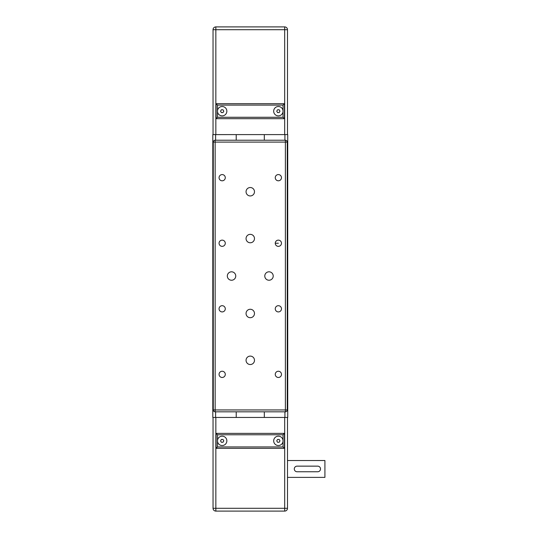 <?xml version="1.0" encoding="UTF-8"?>
<svg xmlns="http://www.w3.org/2000/svg" width="538" height="538" viewBox="0 0 538 538"><rect width="100%" height="100%" fill="white"/><g stroke="black" fill="none" stroke-linecap="round" stroke-linejoin="round"><path stroke-width="0.81" d="M215.617 417.448L236.222 417.441L236.222 411.826L236.222 417.441L264.319 417.441L264.319 411.826L264.319 417.441L287.736 417.441L287.729 134.601L264.313 134.601L264.313 140.223L264.313 134.601L212.806 134.608L212.806 417.448L215.617 417.448L215.617 411.826M236.216 140.223L236.216 134.608L236.216 140.223M283.049 117.277L217.486 117.277L217.486 111.191A4.681 4.681 0 0 1 222.167 106.511A4.681 4.681 0 0 1 226.854 111.191A4.681 4.681 0 0 1 222.167 115.872A4.681 4.681 0 0 1 217.486 111.191L217.486 105.105L283.042 105.105L283.042 111.191A4.681 4.681 0 0 1 278.361 115.872A4.681 4.681 0 0 1 273.681 111.191A4.681 4.681 0 0 1 278.361 106.511A4.681 4.681 0 0 1 283.042 111.191L283.049 117.277L284.447 118.683L284.447 103.699L216.081 103.699L216.081 118.683L284.447 118.683M213.035 29.711A2.811 2.811 0 0 1 215.846 26.9L215.846 29.711L213.035 29.711L213.041 134.608M277.554 112.597L276.74 111.191L277.554 109.786L279.175 109.786L279.982 111.191L279.175 112.597L277.554 112.597M222.981 112.597L221.36 112.597L220.546 111.191L221.36 109.786L222.981 109.786L223.795 111.191L222.981 112.597M283.042 105.105L284.447 103.699M217.486 105.105L216.081 103.699M217.486 117.277L216.081 118.683M284.683 26.9A2.811 2.811 0 0 1 287.494 29.711L284.683 29.711L284.683 26.9L215.846 26.9M287.494 134.601L287.494 29.711M217.493 446.944L216.088 448.349L284.454 448.349L283.049 446.944L217.493 446.944L217.493 440.857A4.681 4.681 0 0 1 222.174 436.177A4.681 4.681 0 0 1 226.854 440.857A4.681 4.681 0 0 1 222.174 445.538A4.681 4.681 0 0 1 217.493 440.857L217.493 434.771L283.049 434.771L284.454 433.366L216.088 433.366L217.493 434.771M283.049 434.771L283.049 440.857A4.681 4.681 0 0 1 278.368 445.538A4.681 4.681 0 0 1 273.687 440.857A4.681 4.681 0 0 1 278.368 436.177A4.681 4.681 0 0 1 283.049 440.857L283.049 446.944M324.918 477.381L324.912 460.521L324.918 477.381L287.5 477.381M324.912 460.521L287.5 460.528M287.5 417.441L287.5 508.289A2.811 2.811 0 0 1 284.689 511.1L284.689 508.289L287.5 508.289M317.702 471.765L297.097 471.765A2.811 2.811 0 0 1 294.293 468.954A2.811 2.811 0 0 1 297.097 466.143L317.702 466.143A2.811 2.811 0 0 1 320.514 468.954A2.811 2.811 0 0 1 317.702 471.765M216.088 433.366L216.088 448.349L284.454 448.349L284.454 433.366M279.989 440.857L279.182 442.263L277.554 442.263L276.747 440.857L277.554 439.452L279.182 439.452L279.989 440.857M223.795 440.857L222.988 442.263L221.36 442.263L220.553 440.857L221.36 439.452L222.988 439.452L223.795 440.857M213.041 417.448L213.041 508.289A2.811 2.811 0 0 0 215.852 511.1L284.689 511.1M227.325 276.028A4.217 4.217 0 0 1 231.535 271.811A4.217 4.217 0 0 1 235.752 276.028A4.217 4.217 0 0 1 231.535 280.237A4.217 4.217 0 0 1 227.325 276.028M264.783 276.021A4.217 4.217 0 0 1 269 271.811A4.217 4.217 0 0 1 273.217 276.021A4.217 4.217 0 0 1 269 280.237A4.217 4.217 0 0 1 264.783 276.021M246.054 238.563A4.217 4.217 0 0 1 250.271 234.346A4.217 4.217 0 0 1 254.481 238.563A4.217 4.217 0 0 1 250.271 242.779A4.217 4.217 0 0 1 246.054 238.563M246.054 191.736A4.217 4.217 0 0 1 250.264 187.52A4.217 4.217 0 0 1 254.481 191.736A4.217 4.217 0 0 1 250.264 195.946A4.217 4.217 0 0 1 246.054 191.736M246.054 313.486A4.217 4.217 0 0 1 250.271 309.269A4.217 4.217 0 0 1 254.481 313.486A4.217 4.217 0 0 1 250.271 317.702A4.217 4.217 0 0 1 246.054 313.486M246.054 360.312A4.217 4.217 0 0 1 250.271 356.102A4.217 4.217 0 0 1 254.487 360.312A4.217 4.217 0 0 1 250.271 364.529A4.217 4.217 0 0 1 246.054 360.312M219.06 374.361A3.114 3.114 0 0 1 222.174 371.247A3.114 3.114 0 0 1 225.287 374.361A3.114 3.114 0 0 1 222.174 377.474A3.114 3.114 0 0 1 219.06 374.361M275.254 374.361A3.114 3.114 0 0 1 278.368 371.247A3.114 3.114 0 0 1 281.482 374.361A3.114 3.114 0 0 1 278.368 377.474A3.114 3.114 0 0 1 275.254 374.361M275.254 308.805A3.114 3.114 0 0 1 278.368 305.692A3.114 3.114 0 0 1 281.482 308.805A3.114 3.114 0 0 1 278.368 311.919A3.114 3.114 0 0 1 275.254 308.805M219.06 308.805A3.114 3.114 0 0 1 222.174 305.692A3.114 3.114 0 0 1 225.287 308.805A3.114 3.114 0 0 1 222.174 311.919A3.114 3.114 0 0 1 219.06 308.805M219.06 243.243A3.114 3.114 0 0 1 222.174 240.13A3.114 3.114 0 0 1 225.281 243.243A3.114 3.114 0 0 1 222.174 246.357A3.114 3.114 0 0 1 219.06 243.243M275.254 243.243A3.114 3.114 0 0 1 278.361 240.13A3.114 3.114 0 0 1 281.475 243.243A3.114 3.114 0 0 1 278.361 246.357A3.114 3.114 0 0 1 275.254 243.243L278.361 243.243M275.248 177.688A3.114 3.114 0 0 1 278.361 174.574A3.114 3.114 0 0 1 281.475 177.688A3.114 3.114 0 0 1 278.361 180.795A3.114 3.114 0 0 1 275.248 177.688M219.06 177.688A3.114 3.114 0 0 1 222.167 174.574A3.114 3.114 0 0 1 225.281 177.688A3.114 3.114 0 0 1 222.167 180.802A3.114 3.114 0 0 1 219.06 177.688M213.277 319.686L213.277 316.653L213.277 319.686M213.277 235.395L213.277 232.362M213.27 169.84L213.27 166.8M287.265 409.949A1.876 1.876 0 0 1 285.389 411.826L285.389 409.949L287.265 409.949L287.258 142.099L285.389 142.099L285.389 140.223A1.876 1.876 0 0 1 287.258 142.099M215.153 411.826A1.876 1.876 0 0 1 213.277 409.949L215.153 409.949L215.153 411.826L285.389 411.826M213.27 142.099A1.876 1.876 0 0 1 215.146 140.223L215.146 142.099L213.27 142.099L213.277 409.949M285.389 140.223L215.146 140.223M284.925 417.441L284.925 411.826M284.918 140.223L284.918 134.601M215.617 140.223L215.61 134.608M215.846 134.608L215.846 29.711L284.683 29.711L284.683 134.601M284.689 417.441L284.689 508.289L215.852 508.289L215.852 511.1A2.811 2.811 0 0 1 213.041 508.289L215.852 508.289L215.852 417.448M285.389 409.949L215.153 409.949L215.146 142.099L285.389 142.099L285.389 409.949"/></g></svg>
